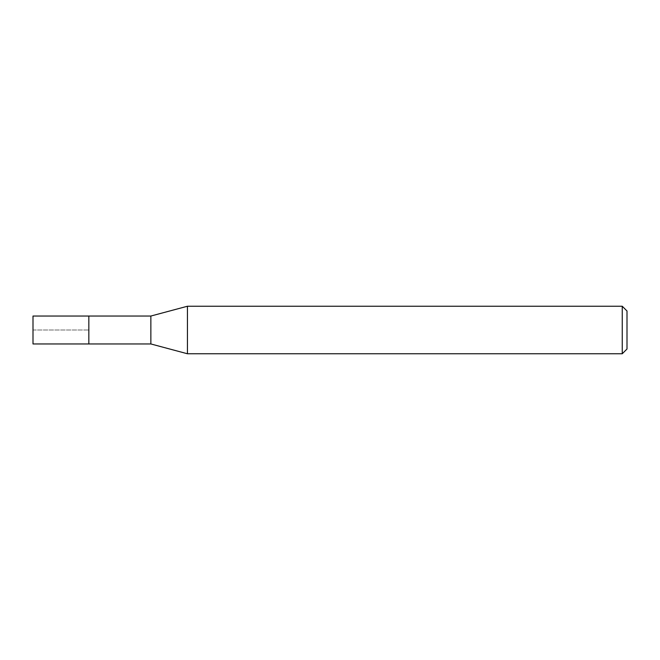 <?xml version="1.0" encoding="UTF-8"?>
<svg xmlns="http://www.w3.org/2000/svg" width="660" height="660" viewBox="0 0 660 660"><rect width="100%" height="100%" fill="white"/><g stroke="black" fill="none" stroke-linecap="round" stroke-linejoin="round"><path stroke-width="0.49" stroke-dasharray="3.3 2.47" d="M88.836 316.041L88.836 343.959L88.836 316.041M33 343.959L33 316.041M150.859 316.041L150.859 343.959M187.44 353.76L187.44 306.24M622.248 306.24L622.248 353.76M627 310.992L627 349.008M33 330L88.836 330L33 330"/><path stroke-width="0.99" d="M88.836 316.041L33 316.041L33 343.959L88.836 343.959L88.836 316.041L88.836 343.959L150.859 343.959L150.859 316.041L88.836 316.041M150.859 316.041L187.44 306.24L187.44 353.76L150.859 343.959M187.44 353.76L622.248 353.76L622.248 306.24L187.44 306.24M622.248 306.24L627 310.992L627 349.008L622.248 353.76"/></g></svg>
